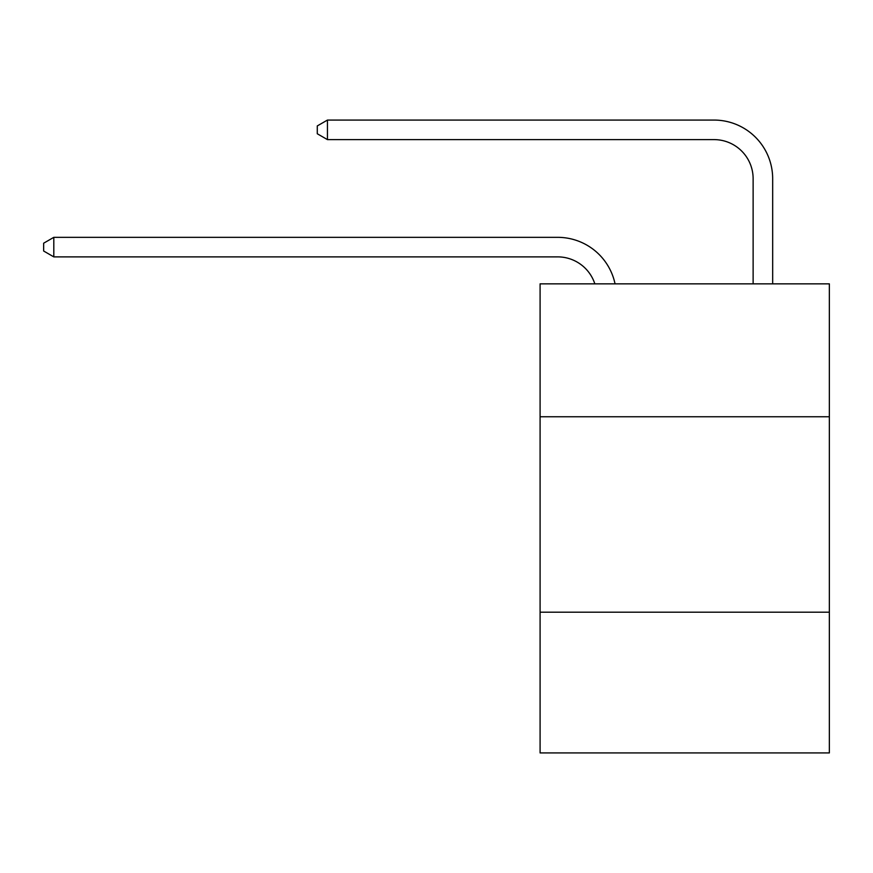 <?xml version="1.0" encoding="UTF-8"?>
<svg xmlns="http://www.w3.org/2000/svg" width="873" height="873" viewBox="0 0 873 873"><rect width="100%" height="100%" fill="white"/><g stroke="black" fill="none" stroke-linecap="round" stroke-linejoin="round"><path stroke-width="1.31" d="M829.35 416.759L829.35 283.856L540.092 283.856L540.092 416.759L829.35 416.759L829.35 752.93L540.092 752.93L540.092 416.759M829.35 612.202L540.092 612.202M557.672 256.88A39.089 39.089 -31.4 0 1 594.84 283.856A39.089 39.089 -37.2 0 0 557.672 256.88L53.81 256.88L43.65 251.02L43.65 243.207L53.81 237.336L557.672 237.336A58.633 58.633 148.6 0 1 615.05 283.856M753.126 283.856L753.126 178.703A39.089 39.089 20.7 0 0 714.038 139.615L327.44 139.615L317.281 133.755L317.281 125.93L327.44 120.07L714.038 120.07A58.633 58.633 34.7 0 1 772.67 178.703L772.67 283.856M53.81 256.88L53.81 237.336L557.672 237.336M753.126 178.703A39.089 39.089 -145.3 0 0 714.038 139.615A39.089 39.089 -145.3 0 1 753.126 178.703A39.089 39.089 -145.3 0 0 714.038 139.615A39.089 39.089 -145.3 0 1 753.126 178.703A39.089 39.089 -145.3 0 0 714.038 139.615A39.089 39.089 -145.3 0 1 753.126 178.703A39.089 39.089 -145.3 0 0 714.038 139.615A39.089 39.089 -145.3 0 1 753.126 178.703A39.089 39.089 -145.3 0 0 714.038 139.615A39.089 39.089 -145.3 0 1 753.126 178.703A39.089 39.089 -145.3 0 0 714.038 139.615A39.089 39.089 -145.3 0 1 753.126 178.703A39.089 39.089 -145.3 0 0 714.038 139.615A39.089 39.089 -145.3 0 1 753.126 178.703A39.089 39.089 -145.3 0 0 714.038 139.615A39.089 39.089 -145.3 0 1 753.126 178.703A39.089 39.089 -145.3 0 0 714.038 139.615A39.089 39.089 -145.3 0 1 753.126 178.703A39.089 39.089 -145.3 0 0 714.038 139.615A39.089 39.089 -145.3 0 1 753.126 178.703A39.089 39.089 -145.3 0 0 714.038 139.615A39.089 39.089 -145.3 0 1 753.126 178.703A39.089 39.089 -145.3 0 0 714.038 139.615A39.089 39.089 -145.3 0 1 753.126 178.703A39.089 39.089 -145.3 0 0 714.038 139.615A39.089 39.089 -145.3 0 1 753.126 178.703A39.089 39.089 -145.3 0 0 714.038 139.615A39.089 39.089 -145.3 0 1 753.126 178.703A39.089 39.089 -145.3 0 0 714.038 139.615A39.089 39.089 -145.3 0 1 753.126 178.703A39.089 39.089 -145.3 0 0 714.038 139.615A39.089 39.089 -145.3 0 1 753.126 178.703A39.089 39.089 -145.3 0 0 714.038 139.615A39.089 39.089 -145.3 0 1 753.126 178.703A39.089 39.089 -145.3 0 0 714.038 139.615A39.089 39.089 -145.3 0 1 753.126 178.703A39.089 39.089 -145.3 0 0 714.038 139.615A39.089 39.089 -145.3 0 1 753.126 178.703A39.089 39.089 -145.3 0 0 714.038 139.615A39.089 39.089 -145.3 0 1 753.126 178.703A39.089 39.089 -145.3 0 0 714.038 139.615A39.089 39.089 -145.3 0 1 753.126 178.703A39.089 39.089 -145.3 0 0 714.038 139.615A39.089 39.089 -145.3 0 1 753.126 178.703A39.089 39.089 -145.3 0 0 714.038 139.615A39.089 39.089 -145.3 0 1 753.126 178.703A39.089 39.089 -145.3 0 0 714.038 139.615A39.089 39.089 -145.3 0 1 753.126 178.703M327.44 120.07L327.44 139.615"/></g></svg>

